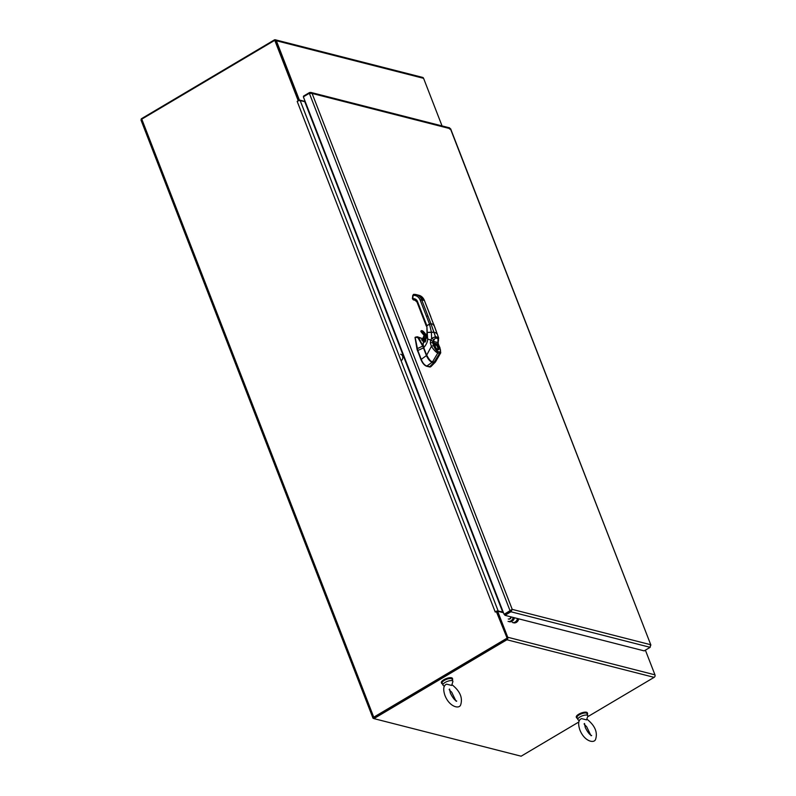 <?xml version="1.0" encoding="UTF-8"?>
<svg xmlns="http://www.w3.org/2000/svg" width="796" height="796" viewBox="0 0 796 796"><rect width="100%" height="100%" fill="white"/><g stroke="black" fill="none" stroke-linecap="round" stroke-linejoin="round"><path stroke-width="1.19" d="M496.296 611.418L507.251 638.492L496.803 611.547L495.241 612.044L297.177 101.381L298.142 100.923M141.28 120.266A1.881 0.647 -21.2 0 1 141.001 120.067A1.881 0.647 -21.2 0 1 141.778 119.141L274.769 40.297L298.122 100.495M506.744 638.352L373.752 717.196A1.881 0.647 158.8 0 0 372.976 718.131A1.881 0.647 158.8 0 0 373.244 718.32L373.851 718.47M503.241 612.144L498.177 611A2.328 0.806 158.8 0 0 495.142 611.776L495.52 611.875M305.166 101.719A1.881 1.592 -75.7 0 0 305.256 101.759L300.201 100.604L498.177 611M297.177 101.381L297.177 101.381A2.328 0.806 -21.2 0 1 300.201 100.604M497.331 611.447L496.654 611.507M507.251 638.492L373.891 717.773M274.769 40.297L298.639 100.634M503.48 612.741L497.649 611.258L496.873 611.716L506.952 637.705M578.821 722.002L521.131 756.2L373.901 718.609L506.893 639.765A1.881 1.592 -75.7 0 0 507.729 637.248L497.649 611.258M645.387 650.153L654.959 674.839A1.881 1.592 104.3 0 1 654.123 677.356L587.697 716.738M373.901 718.609L373.563 717.743L506.555 638.899M299.206 100.624L298.57 100.455L299.346 99.998L305.176 101.49M299.346 99.998L276.361 40.745A1.881 1.592 -75.7 0 0 275.346 39.8L422.586 77.391A1.881 1.592 104.3 0 1 423.591 78.336L442.049 125.927M298.57 100.455L275.585 41.203A0.895 0.756 -75.7 0 0 275.108 40.755M275.346 39.8A1.881 1.592 -75.7 0 0 274.252 39.979L141.26 118.823L141.459 119.35M448.765 128.096L450.417 128.753L449.611 129.101M650.332 646.591L650.541 644.69L650.153 647.327L644.173 650.879L504.943 615.328L510.933 611.776L512.226 609.378L504.087 614.323L303.366 96.833L309.355 93.291L312.102 93.44L310.838 92.426L309.535 92.545L303.545 96.097L303.744 96.614M450.606 128.723L650.899 645.108L450.417 128.753L312.102 93.44L512.226 609.378L650.541 644.69M309.783 93.202L309.535 92.545M309.355 93.291L510.077 610.781L511.828 609.607L504.087 614.323M650.153 647.327L510.933 611.776L510.594 610.91L504.604 614.462L504.943 615.328M421.591 339.713L423.034 340.22L421.591 339.713L423.84 342.21L421.591 339.713L423.114 340.111L421.771 339.952M424.825 340.957L424.198 340.29M429.949 367.026L426.566 366.23C424.368 365.374 422.497 363.175 420.945 359.623L416.945 348.847L422.726 346.091L423.373 347.056L417.92 337.753L416.159 337.275L417.92 337.753L422.726 346.091L418.706 337.574L417.92 337.753L418.706 337.574L417.562 336.827L422.656 338.708L418.706 337.574L423.373 346.957A8.607 3.512 -120.7 0 1 423.303 346.34L423.671 347.822L422.726 346.091L417.283 348.638L415.114 337.385M430.427 366.916L426.566 366.23L430.785 366.707L429.681 366.747L433.701 362.668L435.273 362.16L434.168 362.737L432.119 362.26C429.91 361.384 428.019 359.155 426.437 355.573L423.452 347.872A6.637 2.687 -120.5 0 1 423.223 347.215A6.637 2.687 59.5 0 0 423.452 347.872L426.656 355.523C428.178 359.016 430.019 361.175 432.178 362.031L434.815 362.379L432.178 362.031C430.019 361.185 428.178 359.016 426.656 355.523L423.671 347.822L417.82 350.499L415.184 337.594L417.233 336.788M416.945 348.847L415.014 337.444L417.283 348.638A6.547 2.995 57.2 0 0 417.82 350.499L421.273 359.424C422.696 363.056 424.566 365.255 426.895 366.031L426.566 366.23C424.368 365.374 422.497 363.165 420.945 359.623L421.273 359.424A1.224 1.035 -75.6 0 0 421.253 359.354L417.492 350.698A6.557 2.677 -120.7 0 1 416.945 348.847M422.656 338.688L417.562 336.827L415.014 337.444M415.333 337.245L416.209 336.977M421.253 359.354L417.83 350.509L423.452 347.872L426.437 355.573L421.253 359.354L426.437 355.573C428.009 359.155 429.91 361.384 432.119 362.26L426.895 366.031C424.566 365.255 422.696 363.056 421.273 359.424A1.224 1.035 -75.6 0 0 421.253 359.354M429.681 366.747L426.935 366.041L432.119 362.26L433.701 362.668L429.681 366.747M412.865 295.396L414.059 295.356A1.124 0.587 -87.7 0 1 414.686 294.381A1.124 0.587 92.3 0 0 414.059 295.356A8.865 7.492 -75.7 0 1 420.149 300.012C418.925 297.137 416.895 295.585 414.059 295.356L413.114 295.316L412.776 298.659L417.512 301.585L426.845 325.654L429.492 324.081L420.149 300.012L421.611 299.644A9.99 8.448 -75.7 0 0 416.238 294.61A9.99 8.448 104.3 0 1 421.611 299.644L427.959 316.012L426.497 316.38L427.959 316.012L430.954 323.713L429.492 324.081L420.149 300.012L424.328 300.331A9.99 8.448 -75.7 0 0 418.955 295.306A9.99 8.448 104.3 0 1 424.328 300.331L421.611 299.644L430.954 323.713L433.661 324.4L424.328 300.331L430.795 317.017M430.845 316.818L424.447 300.649M414.696 294.381A1.124 0.587 92.3 0 0 414.686 294.381L413.741 294.351L413.114 295.316A1.124 0.587 -87.7 0 1 413.741 294.351A1.124 0.587 92.3 0 0 413.114 295.316L412.418 298.679L413.363 299.893A1.124 0.945 -75.7 0 0 413.383 299.903L413.403 299.903A1.124 0.945 104.3 0 1 413.373 299.893L413.323 299.883M413.403 299.903L412.776 298.659L413.731 298.689A1.124 0.587 92.3 0 0 414.199 299.953L413.572 299.933A1.124 0.945 104.3 0 1 413.403 299.903L413.403 299.903A1.124 0.945 -75.7 0 0 413.572 299.933L414.209 299.953A4.378 3.701 104.3 0 1 414.855 300.052A4.378 3.701 -75.7 0 0 414.199 299.953L414.209 299.953A4.378 3.701 104.3 0 1 414.855 300.052A4.378 3.701 -75.7 0 0 414.199 299.953A1.124 0.587 -87.7 0 1 413.731 298.689A5.502 4.647 104.3 0 1 417.512 301.585L426.845 325.654L427.641 338.977C427.731 341.534 426.447 344.409 423.8 347.623L423.044 344.389L423.631 342.419L423.044 344.429L423.8 347.623C426.447 344.409 427.731 341.534 427.641 338.977L430.696 340.091L430.337 343.016L431.412 346.33C434.138 350.369 436.278 352.568 437.83 352.956L439.999 353.444L440.715 352.917L439.531 353.384L434.039 362.319L435.432 362.011L434.049 362.329L439.531 353.384A1.871 1.582 -75.7 0 0 439.521 351.961L439.531 351.991C440.765 352.369 440.805 350.847 439.631 347.394L437.87 342.648A2.617 1.97 48.1 0 1 437.87 342.569L438.208 340.748A1.871 0.507 11.6 0 0 438.566 340.539L438.566 340.539A1.871 0.507 -168.4 0 1 438.208 340.748L438.049 338.668L435.382 337.992L432.984 341.315L430.765 339.952A4.07 3.144 -46.3 0 0 430.696 340.091L427.641 338.977L426.845 325.654L427.024 332.569L426.079 338.28M414.806 300.261L414.706 300.241A1.124 0.945 -75.7 0 0 414.865 300.261A1.124 0.945 104.3 0 1 414.268 299.963M414.497 299.983A0.945 0.796 -75.7 0 0 414.796 300.062L414.079 299.097M417.204 302.251L417.522 303.067M432.915 341.404L432.646 342.688L438.208 344.111L437.87 342.648A1.871 0.547 7.7 0 0 438.228 342.38A1.871 0.547 -172.3 0 1 437.87 342.648A2.617 1.97 48.1 0 1 437.87 342.569A1.871 0.587 9.8 0 0 438.238 342.3A1.871 0.587 -170.2 0 1 437.87 342.569L438.049 338.668A1.871 1.582 -76.1 0 0 438.099 337.385L435.432 336.698A1.871 1.582 104.8 0 1 435.382 337.992A1.871 1.582 -75.2 0 0 435.432 336.698L431.611 338.36L430.765 339.952L431.611 338.36L433.88 339.643L431.611 338.36L435.432 336.698L433.969 332.28L427.561 332.439L431.402 332.151L429.492 324.081L431.402 332.151L431.611 338.36L431.402 332.151L433.969 332.28L430.954 323.713L435.432 336.698L438.099 337.385A1.871 1.582 103.9 0 1 438.049 338.668L435.382 337.992L432.984 341.315L437.87 342.569L432.984 341.315A2.617 1.711 -29.5 0 0 432.934 341.385L432.646 342.688L433.74 345.892C435.283 349.434 436.636 351.315 437.81 351.524A2089.928 853.382 59.3 0 0 439.521 351.961C440.785 351.772 440.825 350.25 439.631 347.394L438.208 344.111L434.148 344.041L435.989 344.519L436.566 343.683A3.97 1.622 -120.7 0 1 438.984 348.976A3.97 1.622 -120.7 0 1 435.89 348.19A3.97 1.622 -120.7 0 1 434.298 343.106L436.566 343.683C439.074 346.867 439.591 348.907 438.118 349.812C435.372 348.26 434.099 346.021 434.298 343.106A0.746 0.667 33.3 0 1 434.327 343.872L434.327 343.872A0.746 0.667 -146.7 0 0 434.298 343.106L432.646 342.688L433.74 345.892L437.81 351.524L439.521 351.961A1.871 1.582 104.3 0 1 439.531 353.384L437.83 352.956L432.467 361.931L437.83 352.956A1.871 1.582 -75.7 0 0 437.81 351.524A1.871 1.582 104.3 0 1 437.83 352.956C436.049 352.379 433.91 350.17 431.412 346.33L426.696 355.135C428.318 358.787 430.248 361.056 432.477 361.921L434.039 362.319L432.477 361.921C431.094 361.931 429.163 359.673 426.696 355.135L431.412 346.33A1.871 0.736 -19.6 0 1 433.74 345.892A1.871 0.736 160.4 0 0 431.412 346.33L430.337 343.016A1.871 0.826 -18 0 1 432.646 342.688A1.871 0.826 162 0 0 430.337 343.016L430.696 340.091L432.934 341.385L430.696 340.091A4.07 3.144 133.7 0 1 430.765 339.952L432.984 341.315A2.617 1.711 -29.5 0 0 432.934 341.385M423.761 347.693L426.656 355.205C428.248 358.807 430.129 361.046 432.327 361.901C430.109 361.016 428.218 358.777 426.656 355.205L423.741 347.683C422.825 344.797 422.785 343.036 423.631 342.419L426.029 338.29A2.149 1.821 104.3 0 0 423.442 341.574L424.029 342.001A2.149 1.821 104.3 0 1 423.442 341.574L423.661 341.464A1.96 1.662 -75.7 0 0 424.168 341.842A1.96 1.662 -75.7 0 1 423.661 341.464L423.442 341.574C422.706 338.678 423.601 337.623 426.119 338.409M437.631 347.056L437.651 347.056A3.224 1.313 -120.7 0 0 434.337 343.862L436.994 345.812L437.939 348.25L437.621 349.414A3.224 1.313 59.3 0 0 437.631 349.404A3.224 1.313 59.3 0 0 437.651 347.056L437.631 347.076A3.224 1.313 -120.7 0 1 437.621 349.414A3.224 1.313 59.3 0 0 437.76 347.345A3.224 1.313 59.3 0 0 435.989 344.519M423.751 347.663L423.054 343.892M425.85 340.658L424.974 342.141M426.845 325.654L430.954 323.713L433.661 324.4L436.875 333.026L433.969 332.28L436.875 333.026L433.661 324.4L433.362 325.076L433.661 324.4M423.562 318.619L423.86 317.952L423.392 318.509L426.377 326.211M417.074 301.953A4.378 3.701 -75.7 0 0 414.855 300.052L417.044 302.132L417.512 301.585L417.044 302.132L423.392 318.509M436.248 333.395L436.875 333.026L438.626 337.882L436.875 333.026L436.248 333.395M438.228 342.34A1.871 0.547 -172.3 0 1 438.228 342.38L438.208 344.111L439.889 347.534A1.871 0.547 157.2 0 0 439.631 347.394A1.871 0.547 -22.8 0 1 439.889 347.534L440.745 352.827L435.432 362.011L432.467 361.931M433.92 362.339L432.327 361.901M414.756 294.391A9.99 8.448 104.3 0 1 416.238 294.61L414.686 294.381A1.124 0.587 -87.7 0 1 414.756 294.391M413.741 294.351A1.124 0.587 -87.7 0 1 413.801 294.351L414.626 294.391M426.218 337.613A0.935 0.786 104.3 0 1 426.099 337.395A18 15.214 -75.7 0 0 421.611 330.877L421.094 331.673A17.024 14.388 104.3 0 1 424.119 335.285L424.049 335.405A1.492 1.264 -75.7 0 1 423.631 337.554L423.631 337.554A1.492 1.264 -75.7 0 0 424.079 335.415L424.119 335.285A1.682 1.423 104.3 0 1 423.611 337.683A2.806 2.368 -75.7 0 0 422.487 339.414L424.119 335.285L421.094 331.673L421.611 330.877L426.328 337.723M425.96 338.439A1.96 1.662 -75.7 0 0 423.661 341.464L424.338 341.643L423.661 341.464A1.96 1.662 -75.7 0 1 425.363 338.111L426.079 338.559M424.457 341.484A1.96 1.662 104.3 0 1 425.82 338.33A1.96 1.662 104.3 0 0 424.457 341.484M424.049 335.365A16.835 14.229 -75.7 0 0 421.084 331.842L424.079 335.415L422.427 339.404A2.995 2.527 104.3 0 1 423.581 337.594M421.81 330.748A18.179 15.363 104.3 0 1 426.308 337.245A18.179 15.363 -75.7 0 0 421.81 330.748L422.785 330.997A0.677 0.567 -75.7 0 0 422.586 330.887A0.677 0.567 104.3 0 1 422.785 330.997L422.785 330.997A18.179 15.363 104.3 0 1 426.606 335.932A18.179 15.363 -75.7 0 0 422.785 330.997L421.81 330.748A0.677 0.567 -75.7 0 0 421.611 330.648A0.677 0.567 104.3 0 1 421.81 330.748M421.054 331.813A0.677 0.567 104.3 0 1 421.611 330.648L421.064 331.832M422.368 330.887L422.368 330.887A0.677 0.567 104.3 0 1 422.586 330.887L426.606 335.912M433.73 341.504L433.074 340.748M401.104 360.757A3.552 3.005 -75.7 0 0 402.816 357.155A3.552 3.005 -75.7 0 0 400.667 354.27M517.5 618.532A4.756 4.02 104.3 0 1 512.355 622.502M518.733 618.85A4.756 4.02 104.3 0 1 513.589 622.81M513.191 617.437A4.756 4.02 104.3 0 1 508.047 621.397M514.415 617.746A4.756 4.02 104.3 0 1 509.271 621.706M508.634 619.099A2.378 2.01 -75.7 0 0 511.231 616.93M508.266 618.999A2.378 2.01 -75.7 0 0 510.863 616.84M587.13 719.325C594.98 725.654 597.806 732.31 595.607 739.295C594.144 743.872 584.065 741.225 579.757 729.594C577.836 723.455 578.443 719.793 581.597 718.609L586.562 719.892L587.826 716.072A5.323 1.831 -21.2 0 0 587.796 715.674L586.99 713.594A5.323 1.831 -21.2 0 0 586.204 713.047A5.323 1.831 -21.2 0 0 580.274 714.281A5.323 1.831 -21.2 0 0 577.07 717.445L577.876 719.524A5.323 1.831 -21.2 0 1 581.08 716.36A5.323 1.831 -21.2 0 1 587.01 715.126A5.323 1.831 -21.2 0 1 587.796 715.674M579.309 720.738L578.125 719.843A5.323 1.831 -21.2 0 1 577.876 719.524M587.319 714.44A5.94 2.05 158.8 0 0 587.567 713.375L587.358 712.858A5.94 2.05 158.8 0 0 578.752 714.211A5.94 2.05 158.8 0 0 576.284 717.146L576.493 717.664A5.94 2.05 158.8 0 0 577.398 718.29M587.567 713.375A5.94 2.05 158.8 0 0 578.951 714.738A5.94 2.05 158.8 0 0 576.493 717.664M452.208 684.878C460.058 691.197 462.874 697.863 460.675 704.848C459.222 709.415 449.133 706.778 444.835 695.147C442.904 689.008 443.521 685.346 446.665 684.162L451.64 685.436L452.894 681.625A5.323 1.831 -21.2 0 0 452.864 681.227L452.058 679.147A5.323 1.831 -21.2 0 0 451.272 678.59A5.323 1.831 -21.2 0 0 445.342 679.834A5.323 1.831 -21.2 0 0 442.138 682.998L442.944 685.077A5.323 1.831 -21.2 0 1 446.148 681.913A5.323 1.831 -21.2 0 1 452.078 680.67A5.323 1.831 -21.2 0 1 452.864 681.227M444.387 686.291L443.193 685.386A5.323 1.831 -21.2 0 1 442.944 685.077M452.387 679.993A5.94 2.05 158.8 0 0 452.635 678.918L452.436 678.401A5.94 2.05 158.8 0 0 443.82 679.764A5.94 2.05 158.8 0 0 441.362 682.699L441.561 683.217A5.94 2.05 158.8 0 0 442.467 683.844M452.635 678.918A5.94 2.05 158.8 0 0 444.019 680.282A5.94 2.05 158.8 0 0 441.561 683.217M141.778 119.141L373.752 717.196M502.764 612.174L304.798 101.779M507.729 637.248L654.959 674.839M654.123 677.356L506.893 639.765M423.591 78.336L276.361 40.745M372.976 718.131L141.001 120.067M449.66 127.867L310.838 92.426M421.681 339.793L423.85 342.2M416.268 336.927L415.223 337.265M435.084 362.389L430.994 366.548M412.756 295.346L412.418 298.679M415.512 300.311L414.985 300.291M414 299.097L414.696 300.231M413.582 299.933L414.855 300.052M433.81 342.25L433.949 341.096M438.228 342.38L438.626 337.882L433.83 324.519M423.741 347.683L426.646 355.195C427.85 358.389 429.76 360.648 432.387 361.961M434.327 343.872L435.969 348.16L437.631 349.404M426.517 337.355L425.671 339.743M416.238 294.61L418.955 295.306L424.487 300.45M426.338 338.36C424.417 338.628 423.85 339.743 424.646 341.723M422.586 330.887L421.611 330.648M433.8 340.768L433.84 341.703L432.855 340.827M591.06 735.713L591.667 735.544C589.727 734.867 587.597 732.171 585.249 727.464L584.523 723.494L584.085 723.942M584.493 724.629L586.642 726.678L590.652 735.016M456.138 701.256L456.735 701.097C454.805 700.41 452.665 697.724 450.327 693.018L449.591 689.047L449.153 689.485M449.571 690.182L451.71 692.231L455.73 700.57"/></g></svg>
